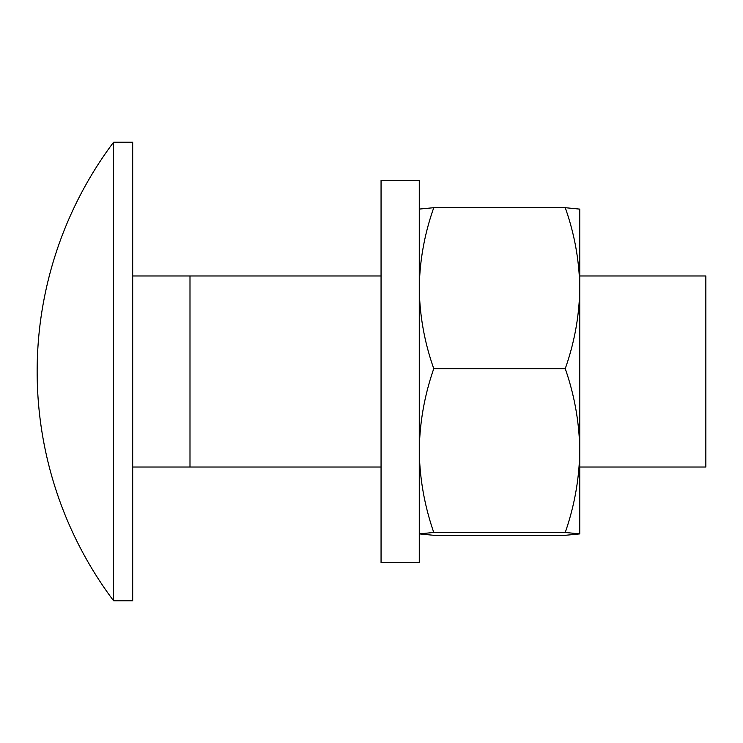<?xml version="1.0" encoding="UTF-8"?>
<svg xmlns="http://www.w3.org/2000/svg" width="743" height="743" viewBox="0 0 743 743"><rect width="100%" height="100%" fill="white"/><g stroke="black" fill="none" stroke-linecap="round" stroke-linejoin="round"><path stroke-width="1.11" d="M132.681 371.5L132.681 600.771L113.577 600.771L113.577 142.229L132.681 142.229L132.681 371.5M381.057 275.969L132.681 275.969M189.994 275.969L189.994 467.031L132.681 467.031M579.754 288.173L579.754 450.546C579.364 422.618 574.525 395.322 565.247 368.649C574.534 342.365 579.373 315.543 579.754 288.173C579.364 260.728 574.525 233.906 565.247 207.696L579.754 209.117L579.754 288.173L579.754 275.969L705.85 275.969L705.85 467.031L579.754 467.031M419.266 562.553L419.266 180.447L381.057 180.447L381.057 562.553L419.266 562.553M579.754 450.546L579.754 533.901L565.247 532.452C574.534 505.714 579.373 478.408 579.754 450.546M579.754 533.901L565.247 535.304L433.773 535.304L419.266 533.883L433.773 532.452L565.247 532.452M433.773 532.452C424.476 505.714 419.646 478.408 419.266 450.546C419.656 422.618 424.485 395.322 433.773 368.649L565.247 368.649M433.773 368.649C424.476 342.365 419.646 315.543 419.266 288.173C419.656 260.728 424.485 233.906 433.773 207.696L565.247 207.696M419.275 209.08L433.773 207.696M113.558 142.247A382.116 382.116 0 0 0 113.558 600.753M381.057 467.031L189.994 467.031"/></g></svg>

